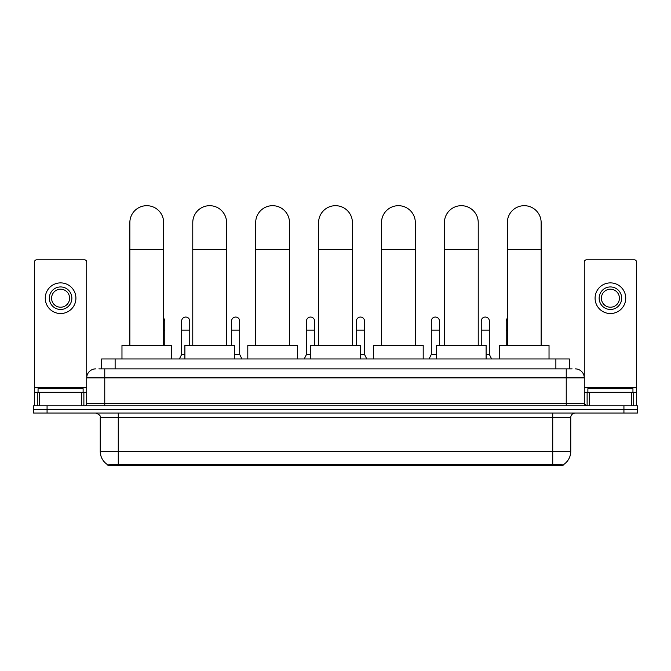 <?xml version="1.0" encoding="UTF-8"?>
<svg xmlns="http://www.w3.org/2000/svg" width="671" height="671" viewBox="0 0 671 671"><rect width="100%" height="100%" fill="white"/><g stroke="black" fill="none" stroke-linecap="round" stroke-linejoin="round"><path stroke-width="1.01" d="M98.897 368.874L104.76 368.874L98.897 368.874L101.606 368.874L101.606 358.96L569.394 358.96L569.394 368.874M563.086 465.313L107.914 465.313L107.914 464.869M100.247 451.348L118.272 451.348L118.272 417.547L100.247 417.547L100.247 451.348A15.777 15.777 0 0 0 107.964 464.902L120.075 464.441L550.925 464.441L563.036 464.902A15.777 15.777 0 0 0 570.753 451.348L570.753 417.547A4.504 4.504 0 0 1 575.257 413.034M637.45 413.034L637.45 409.436L33.55 409.436L33.55 413.034L47.071 413.034L47.071 409.436L33.55 409.436L33.55 405.829L47.071 405.829L47.071 409.436L637.45 409.436L637.45 413.034L47.071 413.034M95.743 368.874A9.017 9.017 0 0 0 86.727 377.882L86.727 403.573A2.256 2.256 0 0 1 84.479 405.829M575.257 368.874A9.017 9.017 0 0 1 584.273 377.882L104.76 377.882L104.76 368.874L572.103 368.874M631.478 405.829L631.478 392.309L636.553 392.309L636.553 405.829L636.553 262.059A2.256 2.256 0 0 0 634.296 259.811L586.521 259.811A2.256 2.256 0 0 0 584.273 262.059L584.273 403.573L586.521 405.829M637.45 405.829L637.45 409.436L637.45 405.829L47.071 405.829M83.12 392.309L83.12 388.702L38.054 388.702L38.054 392.309M81.661 405.829L81.661 392.309L39.522 392.309L39.522 405.829M104.76 405.829L104.76 377.882L86.727 377.882L86.727 262.059A2.256 2.256 0 0 0 84.479 259.811L36.704 259.811A2.256 2.256 0 0 0 34.447 262.059L34.447 392.309L39.522 392.309M81.661 392.309L86.727 392.309M34.447 405.829L34.447 392.309M60.591 286.936A11.264 11.264 0 0 0 49.327 298.209A11.264 11.264 0 0 0 60.591 309.474A11.264 11.264 0 0 0 71.856 298.209A11.264 11.264 0 0 0 60.591 286.936M60.591 289.193A9.017 9.017 0 0 0 51.575 298.209A9.017 9.017 0 0 0 60.591 307.217A9.017 9.017 0 0 0 69.608 298.209A9.017 9.017 0 0 0 60.591 289.193M60.591 313.533A15.324 15.324 0 0 0 75.915 298.209A15.324 15.324 0 0 0 60.591 282.885A15.324 15.324 0 0 0 45.267 298.209A15.324 15.324 0 0 0 60.591 313.533M632.946 392.309L632.946 388.702L587.88 388.702L587.88 392.309M129.855 345.439L129.855 222.587A16.901 16.901 0 0 1 146.756 205.687A16.901 16.901 0 0 1 163.657 222.587A16.901 16.901 0 0 0 146.756 205.687M163.657 345.439L163.657 222.587M171.55 358.96L171.55 345.439L121.971 345.439L121.971 358.96M192.77 345.439L192.77 222.587A16.901 16.901 0 0 1 209.671 205.687A16.901 16.901 0 0 1 226.572 222.587A16.901 16.901 0 0 0 209.671 205.687M226.572 345.439L226.572 222.587M234.456 358.96L234.456 345.439L184.886 345.439L184.886 358.96M255.685 345.439L255.685 222.587A16.901 16.901 0 0 1 272.585 205.687A16.901 16.901 0 0 1 289.486 222.587A16.901 16.901 0 0 0 272.585 205.687M289.486 345.439L289.486 222.587M297.37 358.96L297.37 345.439L247.8 345.439L247.8 358.96M318.599 345.439L318.599 222.587A16.901 16.901 0 0 1 335.5 205.687A16.901 16.901 0 0 1 352.401 222.587A16.901 16.901 0 0 0 335.5 205.687M352.401 345.439L352.401 222.587M360.285 358.96L360.285 345.439L310.715 345.439L310.715 358.96M381.514 345.439L381.514 222.587A16.901 16.901 0 0 1 398.415 205.687A16.901 16.901 0 0 1 415.315 222.587A16.901 16.901 0 0 0 398.415 205.687M415.315 345.439L415.315 222.587M423.2 358.96L423.2 345.439L373.63 345.439L373.63 358.96M444.428 345.439L444.428 222.587A16.901 16.901 0 0 1 461.329 205.687A16.901 16.901 0 0 1 478.23 222.587A16.901 16.901 0 0 0 461.329 205.687M478.23 345.439L478.23 222.587M486.114 358.96L486.114 345.439L436.544 345.439L436.544 358.96M507.343 345.439L507.343 222.587A16.901 16.901 0 0 1 524.244 205.687A16.901 16.901 0 0 1 541.145 222.587A16.901 16.901 0 0 0 524.244 205.687M541.145 345.439L541.145 222.587M549.029 358.96L549.029 345.439L499.45 345.439L499.45 358.96M631.478 392.309L589.339 392.309L589.339 405.829M584.273 392.309L589.339 392.309M584.273 405.829L584.273 403.573L566.24 403.573L566.24 368.874M610.409 286.936A11.264 11.264 0 0 0 599.144 298.209A11.264 11.264 0 0 0 610.409 309.474A11.264 11.264 0 0 0 621.673 298.209A11.264 11.264 0 0 0 610.409 286.936M610.409 289.193A9.017 9.017 0 0 0 601.392 298.209A9.017 9.017 0 0 0 610.409 307.217A9.017 9.017 0 0 0 619.425 298.209A9.017 9.017 0 0 0 610.409 289.193M610.409 313.533A15.324 15.324 0 0 0 625.733 298.209A15.324 15.324 0 0 0 610.409 282.885A15.324 15.324 0 0 0 595.085 298.209A15.324 15.324 0 0 0 610.409 313.533M164.789 345.439L164.789 321.099A4.06 4.06 0 0 0 163.657 318.297A4.06 4.06 0 0 1 164.789 321.099M179.383 358.96L181.64 354.447L184.886 354.447M189.75 345.439L189.75 321.099A4.06 4.06 0 0 0 185.951 317.056A4.06 4.06 0 0 1 189.75 321.099M181.64 354.447L181.64 330.115L189.75 330.115M181.64 330.115L181.64 321.099A4.06 4.06 0 0 1 185.951 317.056M234.456 354.447L239.69 354.447L241.937 358.96M239.69 354.447L239.69 321.099A4.06 4.06 0 0 0 235.882 317.056A4.06 4.06 0 0 1 239.69 321.099M231.579 345.439L231.579 330.115L239.69 330.115M231.579 330.115L231.579 321.099A4.06 4.06 0 0 1 235.882 317.056M289.62 345.439L289.62 321.099A4.06 4.06 0 0 0 289.486 320.059A4.06 4.06 0 0 1 289.62 321.099M304.223 358.96L306.479 354.447L310.715 354.447M314.59 345.439L314.59 321.099A4.06 4.06 0 0 0 310.79 317.056A4.06 4.06 0 0 1 314.59 321.099M306.479 354.447L306.479 330.115L314.59 330.115M306.479 330.115L306.479 321.099A4.06 4.06 0 0 1 310.79 317.056M360.285 354.447L364.521 354.447L366.777 358.96M364.521 354.447L364.521 321.099A4.06 4.06 0 0 0 360.721 317.056A4.06 4.06 0 0 1 364.521 321.099M356.41 345.439L356.41 330.115L364.521 330.115M356.41 330.115L356.41 321.099A4.06 4.06 0 0 1 360.721 317.056M381.38 345.439L381.514 330.115M381.38 330.115L381.38 321.099A4.06 4.06 0 0 1 381.514 320.059M429.063 358.96L431.31 354.447L436.544 354.447M439.421 345.439L439.421 321.099A4.06 4.06 0 0 0 435.622 317.056A4.06 4.06 0 0 1 439.421 321.099M431.31 354.447L431.31 330.115L439.421 330.115M431.31 330.115L431.31 321.099A4.06 4.06 0 0 1 435.622 317.056M486.114 354.447L489.36 354.447L491.617 358.96M489.36 354.447L489.36 321.099A4.06 4.06 0 0 0 485.561 317.056A4.06 4.06 0 0 1 489.36 321.099M481.25 345.439L481.25 330.115L489.36 330.115M481.25 330.115L481.25 321.099A4.06 4.06 0 0 1 485.561 317.056M506.211 345.439L506.211 330.115L507.343 330.115M506.211 330.115L506.211 321.099A4.06 4.06 0 0 1 507.343 318.297M550.925 465.313L550.925 464.441M120.075 465.313L120.075 464.441M115.127 368.874L115.127 358.96M555.873 368.874L555.873 358.96M552.728 413.034L552.728 417.547L118.272 417.547L118.272 413.034M570.753 417.547L552.728 417.547L552.728 451.348L570.753 451.348M552.728 464.533L552.728 451.348L118.272 451.348L118.272 464.533M623.929 413.034L623.929 405.829M86.727 403.573L566.24 403.573L566.24 405.829M86.727 387.804L34.447 387.804M86.693 403.967L86.693 392.309M83.875 392.309L83.875 405.829M34.489 392.309L34.489 405.829M37.299 405.829L37.299 392.309M129.855 249.62L163.657 249.62M192.77 249.62L226.572 249.62M255.685 249.62L289.486 249.62M318.599 249.62L352.401 249.62M381.514 249.62L415.315 249.62M444.428 249.62L478.23 249.62M507.343 249.62L541.145 249.62M636.553 387.804L584.273 387.804M636.511 405.829L636.511 392.309M633.701 392.309L633.701 405.829M584.307 392.309L584.307 403.967M587.125 405.829L587.125 392.309M163.657 330.115L164.789 330.115M100.247 417.547C100.885 415.945 99.375 414.443 95.743 413.034"/></g></svg>

